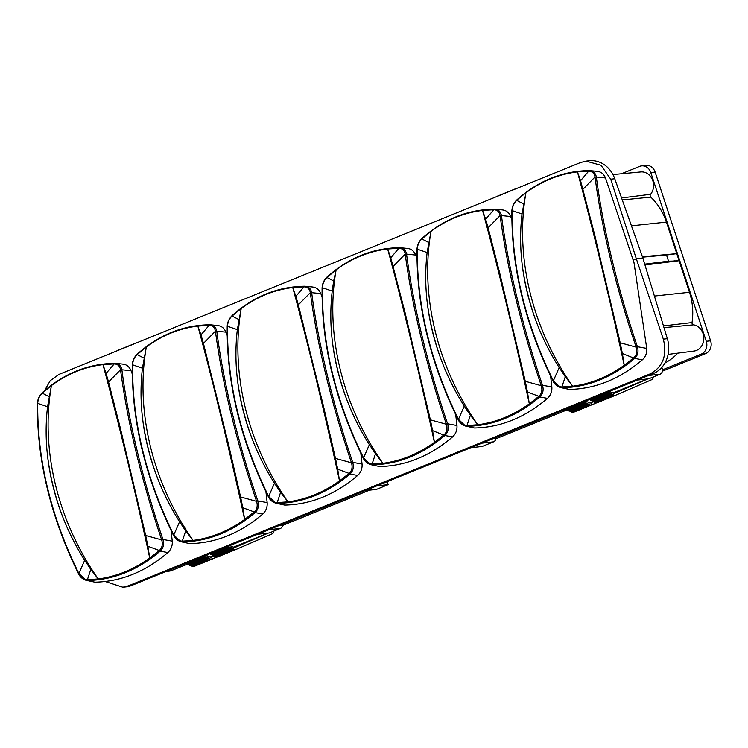 <?xml version="1.0" encoding="UTF-8"?>
<svg xmlns="http://www.w3.org/2000/svg" width="748" height="748" viewBox="0 0 748 748"><rect width="100%" height="100%" fill="white"/><g stroke="black" fill="none" stroke-linecap="round" stroke-linejoin="round"><path stroke-width="1.12" d="M642.841 257.985L614.763 178.735A28.022 24.16 -96.4 0 0 589.293 160.764L586.049 161.119L600.99 165.252L610.733 179.193L636.305 258.714L642.841 257.985L667.347 338.685A28.022 24.16 -96.4 0 1 653.219 373.598L131.695 585.46A28.022 24.16 -96.4 0 1 126.122 586.881L122.878 587.236L105.216 581.533M44.525 390.727L50.219 380.695L58.97 374.402L580.495 162.54L586.049 161.119M633.229 259.967L636.305 258.714L663.317 339.134C667.356 355.431 662.915 367.034 650.003 373.953L128.478 585.815L122.878 587.236M78.624 573.697L78.877 573.548C81.093 577.568 83.926 579.625 87.394 579.719L90.798 569.462L84.683 560.289C74.875 544.722 66.965 528.686 60.962 512.174C54.37 494.176 49.966 475.971 47.741 457.552C45.675 440.628 45.6 423.686 47.535 406.734L51.434 385.557C67.245 373.878 84.412 366.903 102.953 364.631L106.085 373.43L114.715 363.322L115.566 363.369L114.678 363.322C87.797 363.799 63.664 373.598 42.29 392.719C39.186 395.804 37.559 399.479 37.4 403.733C36.904 460.216 50.612 516.887 78.521 573.744C80.055 576.989 82.551 579.167 86.011 580.289L94.921 582.196L86.02 580.289L78.877 573.548C50.92 516.625 37.204 459.898 37.709 403.378C37.97 399.17 39.485 395.757 42.262 393.139L42.486 392.663C63.842 373.579 87.909 363.799 114.715 363.322C118.605 363.416 120.998 365.566 121.877 369.774L131.022 370.69L132.293 374.037M131.022 370.69C129.208 366.464 126.3 364.267 122.298 364.089M106.085 373.43L108.544 381.957L120.531 369.736C127.646 423.153 141.372 479.879 161.699 539.906L145.701 535.512L147.898 546.264L159.296 550.509L149.74 558.027C133.462 569.63 116.286 576.605 98.231 578.961L87.394 579.719L87.937 580.504C113.743 579.868 137.819 570.088 160.156 551.173L167.889 552.557C145.364 571.743 121.045 581.626 94.921 582.196M167.889 552.557C171.124 549.518 172.582 545.713 172.264 541.159L162.933 539.458C152.966 510.286 144.486 481.179 137.473 452.138C130.433 423.125 125.234 395.664 121.877 369.774L120.531 369.736C119.858 365.996 117.735 364.061 114.163 363.93L102.953 364.631C117.52 417.936 134.921 489.856 149.74 558.027L147.898 546.264M171.03 530.313L172.264 541.159M173.527 535.147L173.779 534.998C175.986 539.018 178.819 541.075 182.288 541.169L185.691 530.912L179.585 521.739C169.768 506.172 161.858 490.136 155.855 473.624C149.263 455.626 144.86 437.421 142.634 419.002C140.568 402.078 140.502 385.136 142.429 368.184L146.337 347.007C162.138 335.328 179.314 328.353 197.846 326.081L200.988 334.88L209.608 324.772L210.459 324.81L209.571 324.772C182.69 325.249 158.557 335.048 137.183 354.169C134.079 357.254 132.452 360.929 132.293 365.183C131.798 421.666 145.505 478.337 173.414 535.194C174.957 538.438 177.454 540.617 180.904 541.739L189.814 543.646L180.913 541.739L173.779 534.998C145.823 478.075 132.097 421.348 132.611 364.828C132.864 360.62 134.378 357.207 137.155 354.589L137.389 354.113C158.735 335.029 182.811 325.249 209.608 324.772C213.498 324.866 215.892 327.016 216.78 331.224L225.915 332.14L227.186 335.487M225.915 332.14C224.101 327.914 221.193 325.717 217.191 325.539M200.988 334.88L203.447 343.407L215.424 331.186C222.549 384.603 236.265 441.329 256.592 501.356L240.594 496.962L242.791 507.714L254.189 511.959L244.643 519.477C228.355 531.08 211.179 538.055 193.124 540.411L182.288 541.169L182.83 541.954C208.645 541.318 232.712 531.538 255.049 512.614L262.782 514.007C240.267 533.193 215.938 543.076 189.814 543.646M262.782 514.007C266.026 510.968 267.485 507.163 267.158 502.609L257.826 500.908C247.859 471.736 239.379 442.629 232.376 413.588C225.335 384.575 220.136 357.114 216.78 331.224L215.424 331.186C214.751 327.446 212.628 325.511 209.066 325.38L197.846 326.081C212.413 379.386 229.814 451.306 244.643 519.477L242.791 507.714M265.933 491.763L267.158 502.609M210.459 324.81L218.042 325.576M255.049 512.614C258.219 509.706 259.145 505.798 257.826 500.908L256.592 501.356C257.873 505.798 257.069 509.332 254.189 511.959L255.049 512.614M142.429 368.184L132.611 364.828L132.471 365.463L132.611 364.828M143.868 358.049L137.155 354.589L146.337 347.007C135.117 410.792 152.517 482.703 193.124 540.411L185.691 530.912M240.594 496.962L228.449 444.144L203.447 343.407M142.634 419.002C145.056 437.458 149.46 455.672 155.855 473.624M268.42 496.597L268.672 496.448C270.879 500.468 273.721 502.525 277.19 502.619L280.584 492.362L274.479 483.189C264.661 467.622 256.751 451.586 250.748 435.074C244.157 417.075 239.753 398.871 237.537 380.452C235.461 363.528 235.396 346.586 237.331 329.634L241.23 308.457C257.031 296.778 274.207 289.803 292.749 287.531L295.881 296.33L304.501 286.222C277.583 286.699 253.46 296.498 232.076 315.619C228.982 318.704 227.345 322.379 227.196 326.633C226.691 383.116 240.398 439.787 268.317 496.644C269.85 499.888 272.347 502.067 275.806 503.18L284.708 505.096L275.806 503.189L268.672 496.448C240.716 439.525 226.99 382.798 227.504 326.278C227.757 322.07 229.271 318.657 232.048 316.039L232.282 315.562C253.628 296.479 277.704 286.699 304.501 286.222L304.464 286.222C308.4 286.316 310.785 288.466 311.673 292.674L320.808 293.59L322.079 296.928M320.808 293.59C319.003 289.364 316.095 287.167 312.084 286.989M295.881 296.33L298.34 304.847L310.317 292.636C317.442 346.053 331.168 402.779 351.485 462.806L335.487 458.412L337.694 469.164L349.082 473.409L339.536 480.927C323.248 492.53 306.072 499.505 288.017 501.861L277.19 502.619L277.723 503.404C303.538 502.768 327.615 492.988 349.942 474.064L357.675 475.457C335.16 494.643 310.841 504.526 284.708 505.096M357.675 475.457C360.919 472.418 362.378 468.613 362.06 464.059L352.719 462.358C342.762 433.186 334.272 404.079 327.269 375.038C320.228 346.025 315.03 318.564 311.673 292.674L310.317 292.636C309.644 288.896 307.522 286.961 303.959 286.83L292.749 287.531C307.306 340.836 324.707 412.756 339.536 480.927L337.694 469.164M360.826 453.213L362.06 464.059M305.352 286.26L312.935 287.026M349.942 474.064C353.112 471.156 354.038 467.248 352.719 462.358L351.485 462.806C352.766 467.248 351.962 470.782 349.082 473.409L349.942 474.064M237.331 329.634L227.504 326.278L227.373 326.913L227.504 326.278M238.771 319.499L232.048 316.039L241.23 308.457C230.01 372.242 247.41 444.153 288.017 501.861L280.584 492.362M335.487 458.412L323.342 405.594L298.34 304.847M237.537 380.452C239.949 398.908 244.353 417.122 250.748 435.074M370.709 464.639L379.61 466.546L370.709 464.639L363.565 457.898C335.609 400.975 321.883 344.248 322.397 287.728C322.659 283.52 324.174 280.107 326.941 277.489L327.175 277.012C348.521 257.929 372.598 248.149 399.395 247.672L399.367 247.672C403.294 247.766 405.687 249.916 406.566 254.124L415.71 255.04L416.982 258.378M415.71 255.04C413.896 250.814 410.989 248.617 406.977 248.439M363.313 458.047L363.565 457.898C365.772 461.918 368.614 463.975 372.083 464.069L372.616 464.854C398.432 464.218 422.508 454.438 444.845 435.514L452.577 436.907C430.053 456.093 405.734 465.976 379.61 466.546M452.577 436.907C455.812 433.868 457.271 430.063 456.953 425.509L447.613 423.807C437.655 394.635 429.165 365.529 422.162 336.488C415.121 307.475 409.923 280.014 406.566 254.124L405.22 254.086C404.546 250.346 402.424 248.411 398.852 248.28L387.642 248.981C402.2 302.286 419.6 374.206 434.429 442.377C418.141 453.98 400.975 460.955 382.911 463.311C342.304 405.603 324.913 333.692 336.123 269.906C351.934 258.228 369.101 251.253 387.642 248.981L390.774 257.779L398.852 248.28M455.719 414.663L456.953 425.509M400.255 247.71L407.838 248.476M444.845 435.514C448.005 432.606 448.931 428.698 447.613 423.807L446.388 424.256C447.659 428.698 446.865 432.232 443.985 434.859L434.429 442.377L432.587 430.614L444.845 435.514M375.159 454.793L372.083 464.069L382.911 463.311L375.487 453.812L375.159 454.793M375.487 453.812L369.372 444.639C359.564 429.072 351.654 413.036 345.641 396.524C339.059 378.525 334.646 360.321 332.43 341.901C334.842 360.358 339.246 378.572 345.641 396.524M327.175 277.012L326.941 277.489L333.664 280.939L332.224 291.084C330.289 308.036 330.354 324.978 332.43 341.901M332.224 291.084L322.397 287.728L322.266 288.363L322.397 287.728M333.664 280.939L336.123 269.906L326.941 277.489M390.774 257.779L405.014 312.402L430.381 419.862L446.388 424.256C426.061 364.229 412.335 307.503 405.22 254.086L393.233 266.297M432.587 430.614L430.381 419.862M458.206 419.497L458.459 419.348C460.675 423.368 463.508 425.425 466.976 425.519L470.38 415.262L464.265 406.089C454.457 390.521 446.547 374.486 440.544 357.974C433.952 339.975 429.548 321.771 427.323 303.351C425.257 286.428 425.182 269.486 427.117 252.534L431.016 231.356C446.827 219.678 463.994 212.703 482.535 210.422L485.667 219.229L494.297 209.122L495.148 209.16L494.26 209.122C467.378 209.599 443.246 219.398 421.872 238.519C418.768 241.604 417.141 245.279 416.982 249.533C416.486 306.016 430.194 362.687 458.103 419.544C459.637 422.788 462.133 424.967 465.593 426.079L474.503 427.996L465.602 426.089L458.459 419.348C430.502 362.415 416.786 305.698 417.291 249.178C417.552 244.97 419.067 241.557 421.844 238.939L422.068 238.462C443.424 219.37 467.491 209.599 494.297 209.122C498.187 209.216 500.58 211.366 501.459 215.574L510.604 216.49L511.875 219.828M510.604 216.49C508.79 212.264 505.882 210.066 501.88 209.889M485.667 219.229L488.126 227.747L500.113 215.536C507.228 268.953 520.954 325.679 541.281 385.706L525.283 381.312L527.48 392.064L538.878 396.309L529.322 403.827C513.044 415.43 495.868 422.405 477.813 424.761L466.976 425.519L467.519 426.304C493.325 425.668 517.401 415.888 539.738 396.964L547.471 398.357C524.946 417.543 500.627 427.426 474.503 427.996M547.471 398.357C550.706 395.318 552.164 391.513 551.846 386.959L542.515 385.257C532.548 356.085 524.067 326.979 517.055 297.938C510.014 268.915 504.816 241.464 501.459 215.574L500.113 215.536C499.44 211.796 497.317 209.861 493.745 209.73L482.535 210.422C497.102 263.735 514.502 335.656 529.322 403.827L527.48 392.064M550.612 376.113L551.846 386.959M495.148 209.16L502.731 209.926M539.738 396.964C542.908 394.056 543.833 390.147 542.515 385.257L541.281 385.706C542.552 390.147 541.758 393.682 538.878 396.309L539.738 396.964M427.117 252.534L417.291 249.178L417.16 249.813L417.291 249.178M428.557 242.389L421.844 238.939L431.016 231.356C419.806 295.142 437.206 367.053 477.813 424.761L470.38 415.262M525.283 381.312L499.907 273.852L488.126 227.747M427.323 303.351C429.745 321.808 434.149 340.022 440.544 357.974M605.497 177.94L633.967 262.473L646.74 348.409L637.408 346.707C627.441 317.535 618.961 288.429 611.957 259.388C604.917 230.365 599.718 202.914 596.362 177.024L605.497 177.94C603.683 173.714 600.775 171.516 596.773 171.339M560.495 387.539L553.361 380.797C555.568 384.818 558.401 386.875 561.87 386.968L562.412 387.754L560.495 387.539L569.396 389.446L562.412 387.754C588.227 387.118 612.294 377.338 634.631 358.414L642.364 359.807C619.849 378.993 595.52 388.876 569.396 389.446M642.364 359.807C645.608 356.768 647.067 352.963 646.74 348.409M597.624 171.376L589.19 170.572C562.393 171.049 538.317 180.82 516.971 199.912L525.919 192.806C541.72 181.128 558.896 174.153 577.428 171.872C591.995 225.185 609.396 297.106 624.225 365.276C607.937 376.88 590.761 383.855 572.706 386.202C532.099 328.503 514.699 256.592 525.919 192.806L522.01 213.984C520.084 230.936 520.15 247.878 522.216 264.801C524.638 283.258 529.042 301.472 535.437 319.424C528.845 301.425 524.442 283.221 522.216 264.801M589.19 170.572C593.08 170.666 595.473 172.816 596.362 177.024L595.006 176.986C594.333 173.246 592.21 171.311 588.648 171.18L577.428 171.872L580.57 180.679L588.648 171.18M634.631 358.414C637.801 355.506 638.727 351.597 637.408 346.707L636.174 347.156C637.455 351.588 636.651 355.132 633.771 357.759L624.225 365.276L622.383 353.514L634.631 358.414M564.955 377.693L561.87 386.968L572.706 386.202L565.273 376.712L564.955 377.693M565.273 376.712L559.167 367.539C549.35 351.971 541.44 335.936 535.437 319.424M553.109 380.947L553.361 380.797C525.405 323.865 511.679 267.148 512.193 210.627C512.445 206.42 513.96 203.007 516.737 200.389L523.45 203.839M522.01 213.984L512.193 210.627L512.053 211.263L512.193 210.627M580.57 180.679L594.8 235.302L620.176 342.762L636.174 347.156C615.847 287.129 602.131 230.403 595.006 176.986L583.029 189.197M622.383 353.514L620.176 342.762M115.566 363.369L123.149 364.126M160.156 551.173C163.326 548.256 164.251 544.348 162.933 539.458L161.699 539.906C162.971 544.348 162.176 547.882 159.296 550.509L160.156 551.173M47.535 406.734L37.709 403.378L37.578 404.014L37.709 403.378M48.975 396.599L42.262 393.139L51.434 385.557C40.224 449.342 57.624 521.253 98.231 578.961L90.798 569.462M145.701 535.512L120.325 428.052L108.544 381.957M47.741 457.552C50.163 476.009 54.567 494.222 60.962 512.174M210.057 556.998A4.479 3.862 -96.4 0 0 210.403 556.877L212.61 555.979M257.639 534.296L269.149 533.006L280.444 528.425A4.479 3.862 -96.4 0 0 282.922 524.526M282.828 525.367L369.39 490.202M285.979 522.787L280.883 525.302M364.987 490.688L376.029 489.454A4.479 3.862 -96.4 0 0 376.917 489.229L388.221 484.639L376.712 485.92M388.221 484.639L387.221 481.656M495.98 437.477A4.479 3.862 -96.4 0 1 493.512 441.862L482.208 446.453L470.707 447.743M495.887 438.805L566.732 410.026M589.639 402.798A4.479 3.862 -96.4 0 0 589.985 402.676L592.192 401.779M563.309 410.568L584.356 401.947L584.833 402.723L566.76 410.072L567.601 410.418L585.965 402.62L586.451 403.396L568.368 410.736L569.209 411.082L587.582 403.284L588.059 404.06L569.985 411.4L570.817 411.746L589.19 403.948L589.667 404.724L572.052 412.26A5.601 2.758 67.9 0 0 573.379 412.326A5.601 2.758 67.9 0 0 573.407 412.316L596.661 402.835M661.868 367.343L662.251 368.521A4.479 3.862 -96.4 0 1 662.504 369.821A4.479 3.862 -96.4 0 1 660.026 374.224L648.731 378.806L637.221 380.096M612.93 174.565L640.849 171.928A13.221 11.398 83.6 0 1 652.321 179.473A13.221 11.398 83.6 0 1 650.582 194.302A1.917 1.646 83.6 0 0 650.779 197.107A57.044 49.172 -96.4 0 1 666.403 222.091L631.452 225.84M644.832 264.53L672.527 261.08L668.544 261.174L666.515 255.003L676.772 253.647L666.403 222.091M642.41 256.751L676.772 253.647L689.478 292.281A57.044 49.172 -96.4 0 1 692.031 322.566A1.917 1.646 83.6 0 0 693.499 324.847A13.221 11.398 83.6 0 1 703.821 338.059A13.221 11.398 83.6 0 1 694.041 351.055L668.104 354.402M664.907 363.032A57.044 49.172 -96.4 0 0 677.753 353.159M662.504 369.821L701.297 354.066A10.051 8.667 83.6 0 0 706.28 341.294L650.807 172.582A10.051 8.667 83.6 0 0 641.532 165.888L645.814 165.373A10.089 8.696 -96.4 0 1 655.126 172.087L650.807 172.582M621.457 173.76L639.587 166.393A10.051 8.667 83.6 0 1 641.532 165.888M662.41 371.158L705.598 353.617A10.089 8.696 -96.4 0 0 710.6 340.798L655.126 172.087M135.697 343.229L135.734 343.192A5.601 2.758 -112.1 0 1 136.192 342.893A5.601 2.758 -112.1 0 1 136.781 342.79M136.192 342.893L118.119 350.232A5.601 2.758 67.9 0 0 117.66 350.541L117.623 350.578M166.187 571.453L169.394 571.117A10.089 8.696 -96.4 0 0 171.47 570.602L187.15 564.226M571.276 411.559L571.594 412.073M569.667 410.895L569.985 411.4M568.059 410.231L568.368 410.736M566.451 409.567L566.76 410.072M565.338 409.539A3.366 1.655 -112.1 0 1 565.731 409.642L584.066 402.405M593.332 401.283L589.742 402.835M594.838 401.826L595.81 402.639A5.601 2.758 67.9 0 0 597.194 402.733L615.277 395.393A5.601 2.758 -112.1 0 0 615.295 395.383L652.013 379.554A5.601 2.758 -112.1 0 0 653.191 377.001M591.481 404.977A5.601 2.758 -112.1 0 1 591.462 404.986A5.601 2.758 -112.1 0 1 590.125 404.92L589.667 404.724M588.059 404.06L588.891 404.406M586.451 403.396L587.283 403.742M584.833 402.723L585.675 403.069M583.805 402.302A3.366 1.655 67.9 0 0 583.01 402.256A3.366 1.655 67.9 0 0 582.991 402.265L561.43 410.886M585.534 401.096L589.817 402.873A3.366 1.655 67.9 0 0 590.611 402.91A3.366 1.655 67.9 0 0 590.63 402.901L593.594 401.667M609.396 391.4L613.594 393.261A3.366 1.655 67.9 0 0 614.426 393.317L647.843 378.909M597.194 402.733A5.601 2.758 67.9 0 0 597.222 402.723L615.249 395.402M593.22 401.106L594.38 402.013L612.762 394.233L613.884 395.299A5.601 2.758 -112.1 0 0 615.277 395.393M591.603 400.395L592.762 401.293L611.144 393.513L612.462 394.673M589.985 399.675L591.144 400.582L609.527 392.794L610.845 393.953M589.069 399.656L607.909 392.083L609.218 393.233M595.156 402.359L613.238 395.009M593.538 401.639L611.621 394.299M591.92 400.919L610.003 393.579M590.303 400.208L608.386 392.868M192.47 566.46A5.601 2.758 67.9 0 0 193.797 566.526A5.601 2.758 67.9 0 0 193.826 566.517L211.852 559.195A5.601 2.758 -112.1 0 1 210.543 559.121L192.012 566.273L210.543 559.121M191.694 565.769L192.012 566.273M190.086 565.095L191.236 565.946L209.608 558.158L210.085 558.924M188.477 564.431L189.627 565.282L208 557.484L208.477 558.26L190.403 565.6M186.869 563.768L188.019 564.618L206.383 556.821L206.869 557.597L188.786 564.936M185.756 563.74A3.366 1.655 -112.1 0 1 186.149 563.842L204.774 556.157L205.251 556.923L187.178 564.273M213.75 555.493L210.16 557.036M215.256 556.026L216.228 556.839A5.601 2.758 67.9 0 0 217.612 556.942L235.695 549.593A5.601 2.758 -112.1 0 1 235.695 549.593L272.431 533.754M193.797 566.526L211.88 559.186A5.601 2.758 -112.1 0 0 211.899 559.177L217.079 557.045M208.477 558.26L209.309 558.606M206.869 557.597L207.701 557.943M205.251 556.923L206.093 557.279M181.848 565.086L203.409 556.465A3.366 1.655 67.9 0 0 203.409 556.465A3.366 1.655 67.9 0 1 204.223 556.503L204.484 556.606M205.952 555.297L210.235 557.073A3.366 1.655 67.9 0 0 211.03 557.11A3.366 1.655 67.9 0 0 211.048 557.101L214.012 555.867M229.814 545.601L234.012 547.461A3.366 1.655 67.9 0 0 234.844 547.517A3.366 1.655 67.9 0 0 234.863 547.508L268.261 533.109M217.612 556.942A5.601 2.758 67.9 0 0 217.64 556.923L235.667 549.602M213.638 555.315L214.798 556.213L233.18 548.434L234.302 549.5A5.601 2.758 -112.1 0 0 235.695 549.593M212.021 554.595L213.18 555.493L231.562 547.714L232.88 548.873M210.403 553.875L211.562 554.782L229.945 546.994L231.263 548.153M209.487 553.857L228.327 546.283L229.636 547.433M273.609 531.202A5.601 2.758 -112.1 0 1 272.44 533.754M215.574 556.559L233.657 549.21M213.956 555.839L232.039 548.499M212.339 555.128L230.421 547.779M210.721 554.408L228.804 547.069M515.279 189.029L515.316 188.992A5.601 2.758 -112.1 0 1 515.774 188.692A5.601 2.758 -112.1 0 1 516.363 188.589M515.774 188.692L497.7 196.032A5.601 2.758 67.9 0 0 497.242 196.341L497.205 196.369M672.527 261.08L679.1 260.715L644.963 264.979M614.763 178.735L610.733 179.193M179.585 521.739L173.779 534.998M209.608 324.772L209.066 325.38M137.389 354.113L137.155 354.589M274.479 483.189L268.672 496.448M304.501 286.222L303.959 286.83M232.282 315.562L232.048 316.039M369.372 444.639L363.565 457.898M464.265 406.089L458.459 419.348M494.297 209.122L493.745 209.73M422.068 238.462L421.844 238.939M559.167 367.539L553.361 380.797M516.971 199.912L516.737 200.389M663.317 339.134L667.347 338.685M653.219 373.598L650.003 373.953M128.478 585.815L131.695 585.46M84.683 560.289L78.877 573.548M114.715 363.322L114.163 363.93M42.486 392.663L42.262 393.139M209.898 556.933L210.403 556.877M280.444 528.425L268.943 529.706M281.108 525.264L279.256 525.517M282.781 524.086L284.577 523.862M365.417 490.51L376.917 489.229M386.772 481.834L387.277 481.787M589.48 402.733L589.985 402.676M493.512 441.862L482.002 443.153M563.534 410.54L562.487 410.456M660.026 374.224L648.525 375.505M660.577 368.708L662.251 368.521M135.734 343.192L117.66 350.541M167.187 571.042L171.47 570.602M705.598 353.617L701.297 354.066M706.28 341.294L710.6 340.798M591.434 404.995L573.407 412.316M572.052 412.26L590.125 404.92M647.562 378.937L612.977 392.99M593.847 401.769L594.623 403.668M591.799 404.836L590.948 402.77M595.81 402.639L613.884 395.299M204.223 556.503L186.149 563.842M267.98 533.137L233.395 547.19M214.265 555.97L215.041 557.868M212.217 559.037L211.366 556.97M216.228 556.839L234.302 549.5M515.316 188.992L497.242 196.341M663.99 327.643L693.499 324.847M663.467 325.904L692.031 322.566M654.397 296.049L689.478 292.281M675.117 260.809L644.841 264.586M668.544 261.174L644.711 264.147M642.551 257.162L666.515 255.003M668.422 254.591L642.467 256.938L669.348 254.488M622.271 199.931L650.779 197.107M621.56 197.94L650.582 194.302M399.357 247.672C372.476 248.149 348.353 257.948 326.979 277.069C323.875 280.154 322.248 283.829 322.089 288.083C321.584 344.566 335.291 401.237 363.21 458.094C364.744 461.338 367.24 463.517 370.699 464.63M590.041 170.609L589.153 170.572C562.272 171.049 538.139 180.848 516.765 199.968C513.661 203.054 512.034 206.728 511.875 210.983C511.38 267.466 525.087 324.136 552.996 380.994C554.539 384.238 557.036 386.417 560.486 387.529M280.968 525.311L279.182 525.545M563.394 410.577L562.496 410.699"/></g></svg>
